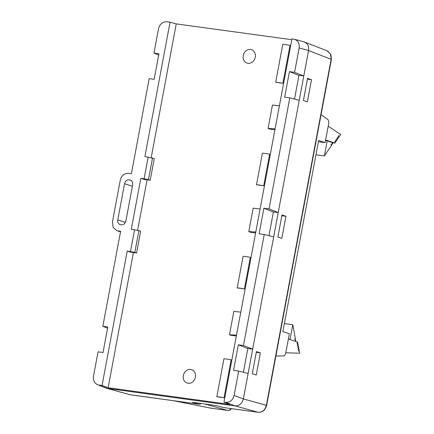 <?xml version="1.0" encoding="UTF-8"?>
<svg xmlns="http://www.w3.org/2000/svg" width="434" height="434" viewBox="0 0 434 434"><rect width="100%" height="100%" fill="white"/><g stroke="black" fill="none" stroke-linecap="round" stroke-linejoin="round"><path stroke-width="0.65" d="M130.493 251.498L134.556 229.77L138.891 230.676L134.822 252.404L127.222 251.047L102.066 385.457L108.137 387.768L229.667 404.407L223.955 402.144L225.778 402.394C230.025 402.486 232.808 400.164 234.116 395.434L238.678 371.07L248.118 373.473L243.355 398.917C242.042 403.653 239.264 405.974 235.011 405.882C239.264 405.969 242.042 403.653 243.355 398.922L266.373 405.313L331.126 59.301L330.545 54.104L327.111 50.821M247.83 348.551L243.393 372.269M273.398 211.955L268.955 235.673M303.925 41.838C307.516 43.199 309.062 46.091 308.558 50.523C309.068 46.422 307.717 43.59 304.511 42.033L327.117 50.816M298.961 75.359L294.518 99.077M158.687 55.064L153.967 53.078L158.936 53.756L154.151 79.308L149.188 78.63L131.399 173.681L128.578 173.296C124.325 173.193 121.547 175.51 120.245 180.246L112.433 222.002L113.111 227.345L116.746 230.584L120.533 231.734M107.561 328.256L102.842 326.27L107.806 326.948L103.026 352.5L98.057 351.822L93.5 376.186C92.984 380.249 94.314 383.076 97.487 384.649L107.312 388.397L235.011 405.882L225.778 402.394M238.678 371.07L233.541 370.365L238.32 344.818L243.458 345.518L264.241 234.474L259.103 233.769L263.883 208.222L269.02 208.922L289.804 97.878L284.666 97.173L289.451 71.626L294.588 72.326L299.145 47.962C299.65 43.536 298.104 40.639 294.512 39.277L291.941 38.876L223.955 402.144M264.241 234.474L273.68 236.877L252.669 349.164L243.458 345.518M289.804 97.878L299.243 100.281L278.232 212.568L269.02 208.922M327.8 51.141L330.871 54.581L331.392 59.436L308.558 50.528L303.795 75.972L294.588 72.326M102.842 326.27L120.63 231.213L117.815 230.828M153.967 53.078L158.524 28.715C159.837 23.984 162.62 21.662 166.868 21.754L170.052 22.194L144.896 156.598L154.265 158.535L150.197 180.262L144.283 179.454L140.833 178.325L131.29 229.326L134.556 229.77M102.066 385.457L98.887 385.023M140.833 178.325L144.104 178.775L148.168 157.048M130.889 180.338L129.142 179.855L131.193 180.533M129.701 179.931L130.314 180.077C132.158 180.897 132.945 182.464 132.663 184.792L125.887 220.998C125.166 223.602 123.636 224.877 121.298 224.828L120.744 224.752A4.438 3.792 108.4 0 1 120.153 224.611A4.438 3.792 108.4 0 1 117.777 219.886L125.399 222.425M132.386 186.289L124.553 183.685L117.777 219.886M124.553 183.685A4.438 3.792 108.4 0 1 129.142 179.855M138.891 230.676L140.654 231.262L136.585 252.989L130.672 252.176L127.222 251.047M108.137 387.768L133.439 252.555M137.589 230.4L147.05 179.833M151.195 157.678L176.237 23.886L170.052 22.194M255.621 232.939L250.044 232.174L248.785 231.572L255.789 232.044M260.102 208.993L253.163 208.19L248.785 231.572M269.644 154.173A8.067 0.662 -169.4 0 0 262.407 153.186L256.494 184.786A8.067 0.662 10.6 0 1 263.726 185.779L269.644 154.173M256.494 184.786L263.726 185.779M244.423 288.925L250.337 257.319A8.067 0.662 -169.4 0 0 243.105 256.331L237.192 287.932A8.067 0.662 -169.4 0 1 244.423 288.925L237.192 287.932M176.237 23.886L291.784 39.7M190.662 369.459A7.058 6.038 -71.6 0 0 183.484 375.009A7.058 6.038 -71.6 0 0 187.141 383.07A7.058 6.038 -71.6 0 0 195.099 378.28A7.058 6.038 -71.6 0 0 191.595 369.676A7.058 6.038 -71.6 0 0 190.662 369.459M250.543 49.481A7.058 6.038 -71.6 0 0 243.365 55.026A7.058 6.038 -71.6 0 0 247.022 63.093A7.058 6.038 -71.6 0 0 247.955 63.31A7.058 6.038 -71.6 0 0 255.138 57.765A7.058 6.038 -71.6 0 0 251.481 49.698A7.058 6.038 -71.6 0 0 250.543 49.481M224.063 397.734L216.826 396.747L223.922 358.82A8.067 0.662 -169.4 0 1 231.159 359.813L224.063 397.734A8.067 0.662 -169.4 0 0 216.826 396.747M290.004 45.364L282.908 83.285L275.677 82.297L282.773 44.371A8.067 0.662 -169.4 0 1 290.004 45.364M236.335 335.997L230.476 335.194L229.483 334.722L236.487 335.189M240.799 312.144L233.861 311.335L229.483 334.722M274.928 129.788L269.346 129.023L268.087 128.426L272.465 105.039L279.409 105.847M275.096 128.893L268.087 128.426M282.908 83.285A8.067 0.662 -169.4 0 0 275.677 82.297M299.243 100.281L303.795 75.972L298.966 75.31M289.451 71.626L298.95 75.418M263.883 208.222L273.382 212.014M273.68 236.877L278.232 212.568L273.404 211.906M248.118 373.473L252.669 349.164L247.841 348.502M238.32 344.818L247.819 348.611M105.115 387.708L105.912 388.029M152.502 157.949L148.433 179.676L150.197 180.262M148.433 179.676L144.104 178.775M136.585 252.989L134.822 252.404M307.554 78.38L303.415 100.504L307.375 101.822L311.52 79.704L307.554 78.38M281.85 215.736L285.952 216.3L281.991 214.982L277.852 237.1L281.812 238.418L285.952 216.3M256.429 351.578L260.389 352.896L256.25 375.014L252.284 373.696L256.429 351.578M256.282 352.332L260.389 352.896M307.413 79.14L311.52 79.704M216.121 405.557L223.315 407.515A2.018 1.703 -74.8 0 0 223.499 407.548L258.056 412.278C262.331 412.381 265.103 410.059 266.373 405.313L266.639 405.448C265.358 410.092 262.521 412.376 258.127 412.295A2.018 1.031 -82.2 0 1 258.056 412.278L235.011 405.882M129.451 394.625L198.994 404.195A2.018 1.752 -74.1 0 0 200.654 403.441M230.964 408.578A4.031 3.51 105.9 0 1 227.421 410.407L205.027 404.038M210.284 408.052A4.031 1.579 -78.7 0 0 210.381 408.079A4.031 1.579 -78.7 0 0 210.485 408.09L227.421 410.407A4.031 2.061 -82.2 0 0 227.562 410.439A4.031 4.031 0 0 0 231.485 408.649M216.089 405.551L223.499 407.548A2.018 1.031 -82.2 0 0 223.57 407.564A2.018 1.031 -82.2 0 0 223.64 407.569M199.211 404.211A2.018 1.031 97.8 0 1 199.065 404.211A2.018 1.031 97.8 0 1 198.994 404.195L192.68 402.345M275.888 356.026L283.478 355.891A4.031 2.061 97.8 0 0 285.849 352.544L289.359 333.779L282.865 331.619L318.632 140.502L325.126 142.661L328.636 123.896A4.031 2.061 97.8 0 0 327.724 119.464L321.073 114.587M325.126 142.661L318.399 141.739M288.382 338.997L297.681 342.09L297.87 343.126L297.203 342.903L297.057 343.69L298.039 344.021L298.201 344.911L297.534 344.688L297.388 345.48L298.37 345.806L298.532 346.701L297.865 346.478L297.719 347.271L298.7 347.596L298.863 348.491L298.196 348.269L298.049 349.055L299.031 349.386L299.194 350.276L298.527 350.054L298.38 350.846L299.362 351.171L299.737 353.205L285.794 352.799M297.181 343.034L297.87 343.126M295.011 341.2L295.131 340.576L295.766 340.788L295.565 339.692L294.746 339.421L294.898 338.634L295.397 338.797L292.804 324.762L290.037 339.545M295.109 340.701L295.766 340.788M294.876 338.726L295.397 338.797M284.362 323.607L292.804 324.762M298.5 350.184L299.194 350.276M297.507 344.818L298.201 344.911M297.838 346.609L298.532 346.701M298.169 348.394L298.863 348.491M333.209 142.835L327.22 140.844L324.399 155.942L331.636 145.178L331.131 145.01L331.278 144.224L332.097 144.495L332.661 143.654L332.021 143.442L332.173 142.65L334.923 143.068L335.46 142.276L334.793 142.054L334.939 141.267L335.921 141.587L336.383 140.904L335.71 140.681L335.862 139.894L336.844 140.22L337.305 139.531L336.632 139.309L336.784 138.522L337.766 138.847L338.227 138.164L337.554 137.941L337.706 137.149L338.688 137.475L339.149 136.791L338.477 136.569L338.629 135.777L339.61 136.102L340.657 134.545L328.212 126.175M325.625 139.976L334.923 143.068M325.511 140.611L327.22 140.844M332.135 142.829L333.122 142.965M334.902 141.451L335.921 141.587M335.824 140.079L336.844 140.22M336.746 138.706L337.766 138.847M337.668 137.339L338.688 137.475M338.591 135.967L339.61 136.102M315.957 154.786L324.399 155.942M331.25 144.376L332.097 144.495M234.116 395.434L243.355 398.922M308.558 50.523L299.145 47.962M173.481 400.707L210.485 408.09A4.031 2.061 -82.2 0 0 210.626 408.117L227.562 410.439M107.144 388.376L130.189 394.777A2.018 1.031 97.8 0 0 130.26 394.794A2.018 1.031 97.8 0 0 130.33 394.794M192.305 402.291L216.181 405.562M210.767 408.128A4.031 2.061 -82.2 0 1 210.626 408.117A4.031 4.031 0 0 1 210.381 408.079L173.345 400.69M258.208 412.3A2.018 1.031 -82.2 0 1 258.132 412.295L223.57 407.564A2.018 2.018 0 0 1 223.304 407.51M294.502 39.277L303.914 41.832M97.466 384.643L105.896 388.023M120.511 231.837L116.746 230.584M106.368 388.218L130.26 394.794L199.065 404.211A2.018 2.018 0 0 0 200.909 403.474M331.392 59.436L266.639 405.448M216.132 405.562L192.49 402.323"/></g></svg>
